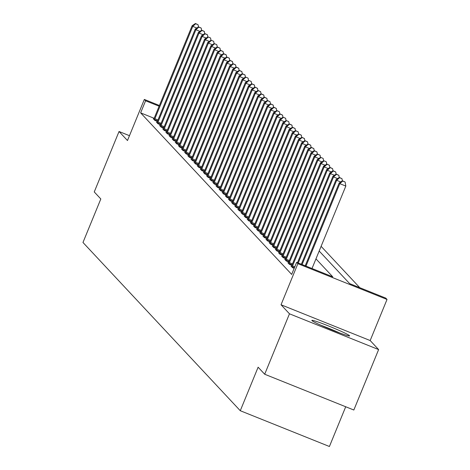 <?xml version="1.0" encoding="UTF-8"?>
<svg xmlns="http://www.w3.org/2000/svg" width="470" height="470" viewBox="0 0 470 470"><rect width="100%" height="100%" fill="white"/><g stroke="black" fill="none" stroke-linecap="round" stroke-linejoin="round"><path stroke-width="0.7" d="M349.521 335.692A20.416 1.199 22.3 0 0 329.981 326.544A20.416 1.199 22.3 0 0 311.845 320.399A20.416 1.199 22.3 0 0 311.939 320.605A20.416 1.199 22.3 0 0 331.479 329.752A20.416 1.199 22.3 0 0 349.615 335.891A20.416 1.199 22.3 0 0 349.521 335.692M319.177 251.033L349.633 283.61L385.776 298.115L387.027 299.455L297.88 263.676L296.629 262.336L332.772 276.842L315.963 258.87M370.172 340.544L281.031 304.772L289.473 313.807L264.692 374.238L353.834 410.016L378.62 349.58L370.172 340.544L387.027 299.455M345.714 406.756L329.417 446.5L240.276 410.721L82.973 242.473L100.821 198.963L94.253 191.936L119.039 131.5L127.482 140.536L144.337 99.44L159.412 105.492M359.756 287.669L321.104 246.333M289.473 313.807L378.62 349.58M129.473 135.689L119.039 131.5M154.16 118.299L140.63 112.865L291.676 274.427L296.629 262.336M153.843 119.004L153.326 118.798L154.83 120.402L157.38 121.43M156.968 122.353L156.457 122.147L157.955 123.751L160.505 124.773M160.1 125.696L159.583 125.49L161.087 127.1L163.636 128.122M163.225 129.044L162.714 128.839L164.212 130.443L166.768 131.465L204.644 39.104L205.273 39.774L167.402 132.111A2.614 0.335 -68.1 0 0 167.05 133.034L166.938 133.357M166.357 132.393L165.839 132.182L167.343 133.791L169.893 134.814L207.775 42.447L208.404 43.117L170.528 135.46A2.614 0.335 -68.1 0 0 170.175 136.382L170.064 136.7M169.482 135.736L168.971 135.53L170.469 137.134L173.025 138.162L210.907 45.796L211.529 46.465L173.659 138.803A2.614 0.335 -68.1 0 0 173.307 139.725L173.195 140.048M172.613 139.085L172.096 138.873L173.6 140.483L176.15 141.505M175.739 142.428L175.228 142.222L176.726 143.826L179.282 144.854M178.87 145.776L178.353 145.571L179.857 147.175L182.407 148.197M181.996 149.119L181.485 148.914L182.983 150.523L185.538 151.546M185.127 152.468L184.61 152.262L186.114 153.866L188.664 154.888M188.253 155.817L187.742 155.605L189.24 157.215L191.795 158.237M191.384 159.16L190.867 158.954L192.371 160.558L194.921 161.586M194.51 162.508L193.998 162.303L195.496 163.907L198.052 164.929M197.641 165.851L197.124 165.646L198.628 167.25L201.178 168.278M200.766 169.2L200.255 168.994L201.753 170.598L204.309 171.621L242.191 79.254L242.814 79.924L204.944 172.267A2.614 0.335 -68.1 0 0 204.591 173.189L204.479 173.512M203.898 172.543L203.381 172.337L204.885 173.947L207.434 174.969L245.317 82.603L245.945 83.272L208.069 175.616A2.614 0.335 -68.1 0 0 207.716 176.538L207.605 176.855M207.023 175.892L206.512 175.686L208.01 177.29L210.566 178.312M210.155 179.24L209.638 179.029L211.142 180.639L213.691 181.661M213.28 182.583L212.769 182.378L214.267 183.982L216.823 185.01M216.412 185.932L215.895 185.726L217.399 187.33L219.948 188.353M219.543 189.275L219.026 189.069L220.524 190.679L223.08 191.701M222.668 192.624L222.151 192.418L223.655 194.022L226.205 195.044M225.8 195.966L225.283 195.761L226.781 197.371L229.337 198.393M228.925 199.315L228.408 199.11L229.912 200.714L232.462 201.736M232.057 202.664L231.54 202.453L233.038 204.062L235.593 205.084M235.182 206.007L234.665 205.801L236.169 207.405L238.719 208.433M238.314 209.356L237.797 209.15L239.295 210.754L241.85 211.776L279.732 119.409L280.355 120.079L242.485 212.422A2.614 0.335 -68.1 0 0 242.132 213.345L242.021 213.662M241.439 212.699L240.922 212.493L242.426 214.103L244.976 215.125L282.858 122.758L283.486 123.428L245.61 215.771A2.614 0.335 -68.1 0 0 245.258 216.694L245.146 217.011M244.57 216.047L244.053 215.842L245.552 217.446L248.107 218.468M247.696 219.396L247.179 219.184L248.683 220.794L251.233 221.817M250.827 222.739L250.31 222.533L251.808 224.137L254.364 225.165M253.953 226.088L253.436 225.876L254.94 227.486L257.49 228.508M257.084 229.43L256.567 229.225L258.065 230.829L260.621 231.857M260.21 232.779L259.693 232.574L261.197 234.178L263.746 235.2M263.341 236.122L262.824 235.917L264.322 237.526L266.878 238.549M266.466 239.471L265.95 239.265L267.454 240.869L270.003 241.891M269.598 242.82L269.081 242.608L270.579 244.218L273.135 245.24M272.723 246.163L272.206 245.957L273.71 247.561L276.26 248.589M275.855 249.511L275.338 249.3L276.836 250.91L279.392 251.932L317.274 159.565L317.896 160.235L280.026 252.578A2.614 0.335 -68.1 0 0 279.674 253.5L279.562 253.818M278.98 252.854L278.463 252.649L279.967 254.252L282.517 255.28L320.399 162.914L321.028 163.584L283.151 255.927A2.614 0.335 -68.1 0 0 282.799 256.843L282.687 257.166M282.112 256.203L281.595 255.997L283.093 257.601L285.648 258.623M285.237 259.546L284.72 259.34L286.224 260.95L288.774 261.972M288.368 262.894L287.851 262.689L289.35 264.293L291.905 265.315M291.494 266.243L290.977 266.032L292.481 267.642L294.179 268.323M281.031 304.772L297.88 263.676M140.63 112.865L145.588 100.78L144.337 99.44M264.692 374.238L258.118 367.211L240.276 410.721M159.118 106.208L145.588 100.78M196.812 28.012L192.759 26.385L154.888 118.728A2.614 0.335 -68.1 0 0 154.536 119.65L154.424 119.968M195.667 23.77L198.076 24.734L195.414 23.5L195.667 23.77L192.759 26.385L192.13 25.715L154.26 118.058A2.614 0.335 -68.1 0 1 153.872 118.939L153.737 119.233M198.452 26.907L198.076 24.734M195.414 23.5L192.13 25.715M199.944 31.361L195.884 29.733L158.014 122.077A2.614 0.335 -68.1 0 0 157.662 122.993L157.55 123.316M198.792 27.113L201.207 28.082L198.546 26.849L198.792 27.113L195.884 29.733L195.262 29.064L157.391 121.407A2.614 0.335 -68.1 0 1 157.004 122.288L156.863 122.582M201.583 30.256L201.207 28.082M198.546 26.849L195.262 29.064M203.069 34.704L199.016 33.076L161.145 125.419A2.614 0.335 -68.1 0 0 160.793 126.342L160.681 126.659M201.924 30.462L204.333 31.425L201.671 30.192L201.924 30.462L199.016 33.076L198.387 32.407L160.517 124.75A2.614 0.335 -68.1 0 1 160.129 125.637L159.994 125.925M204.709 33.599L204.333 31.425M201.671 30.192L198.387 32.407M206.201 38.052L202.141 36.425L164.271 128.768A2.614 0.335 -68.1 0 0 163.918 129.691L163.807 130.008M205.049 33.805L207.464 34.774L204.803 33.54L205.049 33.805L202.141 36.425L201.518 35.755L163.648 128.099A2.614 0.335 -68.1 0 1 163.26 128.98L163.119 129.274M207.84 36.948L207.464 34.774M204.803 33.54L201.518 35.755M166.251 132.616L166.386 132.329A2.614 0.335 -68.1 0 0 166.774 131.441M210.337 37.853L207.928 36.883L210.337 37.853M209.326 41.401L205.273 39.774L208.181 37.154M210.965 40.291L210.589 38.117M207.928 36.883L204.644 39.104M339.51 332.883A20.286 1.193 22.3 0 0 321.151 325.352M323.983 326.603A17.666 1.04 -157.7 0 1 336.62 331.785M169.376 135.965L169.517 135.671A2.614 0.335 -68.1 0 0 169.905 134.79M213.468 41.196L211.059 40.232L213.468 41.196M212.458 44.744L208.404 43.117L211.306 40.496M214.097 43.64L213.721 41.466M211.059 40.232L207.775 42.447M172.508 139.314L172.643 139.02A2.614 0.335 -68.1 0 0 173.03 138.139M216.594 44.544L214.185 43.575L216.594 44.544M215.583 48.093L211.529 46.465L214.438 43.845M217.222 46.988L216.846 44.815M214.185 43.575L210.907 45.796M218.714 51.436L214.661 49.808L176.785 142.151A2.614 0.335 -68.1 0 0 176.432 143.074L176.321 143.391M217.563 47.194L219.978 48.157L217.316 46.924L217.563 47.194L214.661 49.808L214.032 49.139L176.162 141.482A2.614 0.335 -68.1 0 1 175.774 142.363L175.633 142.657M220.354 50.331L219.978 48.157M217.316 46.924L214.032 49.139M221.84 54.784L217.786 53.157L179.916 145.5A2.614 0.335 -68.1 0 0 179.564 146.417L179.452 146.74M220.694 50.537L223.103 51.506L220.442 50.272L220.694 50.537L217.786 53.157L217.163 52.487L179.287 144.831A2.614 0.335 -68.1 0 1 178.9 145.712L178.764 146.006M223.479 53.68L223.103 51.506M220.442 50.272L217.163 52.487M224.971 58.127L220.918 56.5L183.042 148.843A2.614 0.335 -68.1 0 0 182.689 149.766L182.577 150.083M223.826 53.886L226.234 54.849L223.573 53.615L223.826 53.886L220.918 56.5L220.289 55.83L182.419 148.173A2.614 0.335 -68.1 0 1 182.031 149.061L181.89 149.348M226.611 57.023L226.234 54.849M223.573 53.615L220.289 55.83M228.103 61.476L224.043 59.849L186.173 152.192A2.614 0.335 -68.1 0 0 185.82 153.114L185.709 153.432M226.951 57.228L229.36 58.198L226.699 56.964L226.951 57.228L224.043 59.849L223.42 59.179L185.544 151.522A2.614 0.335 -68.1 0 1 185.157 152.403L185.021 152.697M229.736 60.372L229.36 58.198M226.699 56.964L223.42 59.179M231.228 64.825L227.175 63.197L189.298 155.535A2.614 0.335 -68.1 0 0 188.946 156.457L188.834 156.78M230.083 60.577L232.491 61.541L229.83 60.307L230.083 60.577L227.175 63.197L226.546 62.528L188.676 154.865A2.614 0.335 -68.1 0 1 188.288 155.752L188.147 156.04M232.867 63.714L232.491 61.541M229.83 60.307L226.546 62.528M234.36 68.168L230.3 66.54L192.43 158.883A2.614 0.335 -68.1 0 0 192.077 159.806L191.966 160.123M233.208 63.92L235.617 64.889L232.956 63.656L233.208 63.92L230.3 66.54L229.677 65.871L191.801 158.214A2.614 0.335 -68.1 0 1 191.413 159.095L191.278 159.389M235.993 67.063L235.617 64.889M232.956 63.656L229.677 65.871M237.485 71.516L233.431 69.889L195.555 162.226A2.614 0.335 -68.1 0 0 195.203 163.149L195.091 163.472M236.339 67.269L238.748 68.238L236.087 66.999L236.339 67.269L233.431 69.889L232.803 69.219L194.933 161.562A2.614 0.335 -68.1 0 1 194.545 162.444L194.404 162.738M239.124 70.412L238.748 68.238M236.087 66.999L232.803 69.219M240.617 74.859L236.557 73.232L198.687 165.575A2.614 0.335 -68.1 0 0 198.334 166.498L198.222 166.815M239.465 70.618L241.874 71.581L239.212 70.347L239.465 70.618L236.557 73.232L235.934 72.562L198.058 164.905A2.614 0.335 -68.1 0 1 197.67 165.787L197.535 166.08M242.25 73.755L241.874 71.581M239.212 70.347L235.934 72.562M243.742 78.208L239.688 76.581L201.812 168.924A2.614 0.335 -68.1 0 0 201.46 169.84L201.348 170.163M242.596 73.96L245.005 74.93L242.344 73.696L242.596 73.96L239.688 76.581L239.06 75.911L201.189 168.254A2.614 0.335 -68.1 0 1 200.802 169.135L200.661 169.429M245.381 77.104L245.005 74.93M242.344 73.696L239.06 75.911M203.792 172.772L203.927 172.484A2.614 0.335 -68.1 0 0 204.315 171.597M247.884 78.008L245.469 77.039L247.884 78.008M246.873 81.557L242.814 79.924L245.722 77.309M248.507 80.446L248.131 78.273M245.469 77.039L242.191 79.254M206.917 176.121L207.059 175.827A2.614 0.335 -68.1 0 0 207.446 174.946M251.009 81.351L248.601 80.388L251.009 81.351M249.999 84.9L245.945 83.272L248.853 80.652M251.638 83.795L251.262 81.621M248.601 80.388L245.317 82.603M253.13 88.248L249.071 86.621L211.2 178.958A2.614 0.335 -68.1 0 0 210.848 179.881L210.736 180.204M251.979 84.001L254.388 84.97L251.726 83.731L251.979 84.001L249.071 86.621L248.448 85.951L210.572 178.289A2.614 0.335 -68.1 0 1 210.184 179.176L210.049 179.47M254.763 87.138L254.388 84.97M251.726 83.731L248.448 85.951M256.256 91.591L252.202 89.964L214.326 182.307A2.614 0.335 -68.1 0 0 213.973 183.23L213.862 183.547M255.11 87.344L257.519 88.313L254.858 87.079L255.11 87.344L252.202 89.964L251.573 89.294L213.703 181.637A2.614 0.335 -68.1 0 1 213.315 182.519L213.174 182.812M257.895 90.487L257.519 88.313M254.858 87.079L251.573 89.294M259.387 94.94L255.328 93.313L217.457 185.65A2.614 0.335 -68.1 0 0 217.105 186.572L216.993 186.895M258.236 90.692L260.644 91.662L257.983 90.428L258.236 90.692L255.328 93.313L254.705 92.643L216.829 184.986A2.614 0.335 -68.1 0 1 216.441 185.867L216.306 186.161M261.02 93.835L260.644 91.662M257.983 90.428L254.705 92.643M262.513 98.283L258.459 96.656L220.583 188.999A2.614 0.335 -68.1 0 0 220.23 189.921L220.119 190.238M261.367 94.041L263.776 95.005L261.114 93.771L261.367 94.041L258.459 96.656L257.83 95.986L219.96 188.329A2.614 0.335 -68.1 0 1 219.572 189.21L219.431 189.504M264.152 97.178L263.776 95.005M261.114 93.771L257.83 95.986M265.644 101.632L261.584 100.004L223.714 192.347A2.614 0.335 -68.1 0 0 223.362 193.27L223.25 193.587M264.493 97.384L266.901 98.353L264.24 97.12L264.493 97.384L261.584 100.004L260.962 99.335L223.086 191.678A2.614 0.335 -68.1 0 1 222.698 192.559L222.563 192.853M267.277 100.527L266.901 98.353M264.24 97.12L260.962 99.335M268.769 104.98L264.716 103.347L226.84 195.69A2.614 0.335 -68.1 0 0 226.487 196.613L226.376 196.936M267.624 100.733L270.033 101.696L267.371 100.463L267.624 100.733L264.716 103.347L264.087 102.683L226.217 195.021A2.614 0.335 -68.1 0 1 225.829 195.908L225.688 196.196M270.409 103.87L270.033 101.696M267.371 100.463L264.087 102.683M271.901 108.323L267.841 106.696L229.971 199.039A2.614 0.335 -68.1 0 0 229.618 199.962L229.507 200.279M270.749 104.076L273.158 105.045L270.497 103.811L270.749 104.076L267.841 106.696L267.219 106.026L229.342 198.369A2.614 0.335 -68.1 0 1 228.955 199.251L228.82 199.544M273.534 107.219L273.158 105.045M270.497 103.811L267.219 106.026M275.026 111.672L270.973 110.045L233.096 202.382A2.614 0.335 -68.1 0 0 232.744 203.304L232.632 203.628M273.881 107.424L276.289 108.394L273.628 107.154L273.881 107.424L270.973 110.045L270.344 109.375L232.474 201.712A2.614 0.335 -68.1 0 1 232.086 202.599L231.945 202.893M276.666 110.567L276.289 108.394M273.628 107.154L270.344 109.375M278.158 115.015L274.098 113.388L236.228 205.731A2.614 0.335 -68.1 0 0 235.875 206.653L235.764 206.97M277.006 110.773L279.415 111.737L276.754 110.503L277.006 110.773L274.098 113.388L273.475 112.718L235.599 205.061A2.614 0.335 -68.1 0 1 235.212 205.942L235.076 206.236M279.791 113.91L279.415 111.737M276.754 110.503L273.475 112.718M281.283 118.364L277.23 116.736L239.353 209.079A2.614 0.335 -68.1 0 0 239.001 209.996L238.889 210.319M280.138 114.116L282.546 115.085L279.885 113.852L280.138 114.116L277.23 116.736L276.601 116.067L238.731 208.41A2.614 0.335 -68.1 0 1 238.343 209.291L238.202 209.585M282.922 117.259L282.546 115.085M279.885 113.852L276.601 116.067M241.333 212.928L241.468 212.634A2.614 0.335 -68.1 0 0 241.856 211.753M285.425 118.164L283.011 117.195L285.425 118.164M284.415 121.707L280.355 120.079L283.263 117.465M286.048 120.602L285.672 118.428M283.011 117.195L279.732 119.409M244.459 216.276L244.6 215.983A2.614 0.335 -68.1 0 0 244.988 215.101M288.551 121.507L286.142 120.543L288.551 121.507M287.54 125.055L283.486 123.428L286.394 120.808M289.179 123.951L288.803 121.777M286.142 120.543L282.858 122.758M290.671 128.404L286.612 126.771L248.742 219.114A2.614 0.335 -68.1 0 0 248.389 220.036L248.278 220.359M289.52 124.156L291.929 125.12L289.267 123.886L289.52 124.156L286.612 126.771L285.989 126.107L248.113 218.444A2.614 0.335 -68.1 0 1 247.725 219.331L247.59 219.619M292.305 127.294L291.929 125.12M289.267 123.886L285.989 126.107M293.797 131.747L289.743 130.119L251.867 222.463A2.614 0.335 -68.1 0 0 251.515 223.385L251.403 223.702M292.651 127.499L295.06 128.469L292.399 127.235L292.651 127.499L289.743 130.119L289.115 129.45L251.244 221.793A2.614 0.335 -68.1 0 1 250.857 222.674L250.716 222.968M295.436 130.642L295.06 128.469M292.399 127.235L289.115 129.45M296.928 135.096L292.869 133.468L254.999 225.806A2.614 0.335 -68.1 0 0 254.646 226.728L254.534 227.051M295.777 130.848L298.186 131.817L295.524 130.578L295.777 130.848L292.869 133.468L292.246 132.798L254.37 225.136A2.614 0.335 -68.1 0 1 253.982 226.023L253.847 226.317M298.562 133.991L298.186 131.817M295.524 130.578L292.246 132.798M300.054 138.439L296 136.811L258.124 229.154A2.614 0.335 -68.1 0 0 257.772 230.077L257.66 230.394M298.908 134.197L301.317 135.16L298.656 133.927L298.908 134.197L296 136.811L295.372 136.141L257.501 228.485A2.614 0.335 -68.1 0 1 257.113 229.366L256.972 229.66M301.693 137.334L301.317 135.16M298.656 133.927L295.372 136.141M303.185 141.787L299.126 140.16L261.255 232.503A2.614 0.335 -68.1 0 0 260.903 233.42L260.791 233.743M302.034 137.54L304.443 138.509L301.781 137.275L302.034 137.54L299.126 140.16L298.503 139.49L260.627 231.833A2.614 0.335 -68.1 0 1 260.239 232.715L260.104 233.008M304.819 140.683L304.443 138.509M301.781 137.275L298.503 139.49M306.311 145.13L302.257 143.503L264.381 235.846A2.614 0.335 -68.1 0 0 264.028 236.768L263.917 237.086M305.165 140.888L307.574 141.852L304.913 140.618L305.165 140.888L302.257 143.503L301.628 142.833L263.758 235.176A2.614 0.335 -68.1 0 1 263.37 236.063L263.229 236.351M307.95 144.026L307.574 141.852M304.913 140.618L301.628 142.833M309.442 148.479L305.382 146.852L267.512 239.195A2.614 0.335 -68.1 0 0 267.16 240.117L267.048 240.434M308.291 144.231L310.699 145.201L308.038 143.967L308.291 144.231L305.382 146.852L304.76 146.182L266.884 238.525A2.614 0.335 -68.1 0 1 266.496 239.406L266.361 239.7M311.075 147.374L310.699 145.201M308.038 143.967L304.76 146.182M312.568 151.828L308.514 150.194L270.638 242.538A2.614 0.335 -68.1 0 0 270.285 243.46L270.174 243.783M311.422 147.58L313.831 148.543L311.169 147.31L311.422 147.58L308.514 150.194L307.885 149.531L270.015 241.868A2.614 0.335 -68.1 0 1 269.627 242.755L269.486 243.043M314.207 150.717L313.831 148.543M311.169 147.31L307.885 149.531M315.699 155.171L311.639 153.543L273.769 245.886A2.614 0.335 -68.1 0 0 273.417 246.809L273.305 247.126M314.548 150.923L316.956 151.892L314.295 150.659L314.548 150.923L311.639 153.543L311.017 152.873L273.141 245.217A2.614 0.335 -68.1 0 1 272.753 246.098L272.618 246.392M317.332 154.066L316.956 151.892M314.295 150.659L311.017 152.873M318.825 158.519L314.771 156.892L276.895 249.229A2.614 0.335 -68.1 0 0 276.542 250.152L276.43 250.475M317.679 154.272L320.088 155.241L317.426 154.001L317.679 154.272L314.771 156.892L314.142 156.222L276.272 248.56A2.614 0.335 -68.1 0 1 275.884 249.447L275.743 249.74M320.464 157.415L320.088 155.241M317.426 154.001L314.142 156.222M278.875 253.083L279.01 252.79A2.614 0.335 -68.1 0 0 279.397 251.908M322.966 158.32L320.558 157.35L322.966 158.32M321.956 161.862L317.896 160.235L320.804 157.62M323.589 160.758L323.213 158.584M320.558 157.35L317.274 159.565M282 256.432L282.141 256.138A2.614 0.335 -68.1 0 0 282.529 255.257M326.092 161.662L323.683 160.699L326.092 161.662M325.081 165.211L321.028 163.584L323.936 160.963M326.721 164.106L326.345 161.933M323.683 160.699L320.399 162.914M328.213 168.554L324.153 166.926L286.283 259.27A2.614 0.335 -68.1 0 0 285.93 260.192L285.819 260.509M327.061 164.312L329.47 165.275L326.815 164.042L327.061 164.312L324.153 166.926L323.53 166.257L285.654 258.6A2.614 0.335 -68.1 0 1 285.267 259.487L285.131 259.775M329.846 167.449L329.47 165.275M326.815 164.042L323.53 166.257M331.338 171.903L327.285 170.275L289.408 262.618A2.614 0.335 -68.1 0 0 289.056 263.541L288.944 263.858M330.193 167.655L332.601 168.624L329.94 167.391L330.193 167.655L327.285 170.275L326.656 169.605L288.786 261.949A2.614 0.335 -68.1 0 1 288.398 262.83L288.257 263.124M332.977 170.798L332.601 168.624M329.94 167.391L326.656 169.605M334.47 175.251L330.41 173.624L292.54 265.961A2.614 0.335 -68.1 0 0 292.187 266.884L292.076 267.207M333.318 171.004L335.727 171.967L333.071 170.733L333.318 171.004L330.41 173.624L329.787 172.954L291.911 265.291A2.614 0.335 -68.1 0 1 291.523 266.179L291.388 266.466M336.103 174.141L335.727 171.967M333.071 170.733L329.787 172.954M337.595 178.594L333.541 176.967L298.256 262.988M336.45 174.346L338.858 175.316L336.197 174.082L336.45 174.346L333.541 176.967L332.913 176.297L297.487 262.683M339.234 177.49L338.858 175.316M336.197 174.082L332.913 176.297M340.727 181.943L336.667 180.316L302.122 264.539M339.575 177.695L341.984 178.665L339.328 177.425L339.575 177.695L336.667 180.316L336.044 179.646L301.352 264.234M342.36 180.838L341.984 178.665M339.328 177.425L336.044 179.646M312.01 268.511L345.82 186.079L339.798 183.658L305.988 266.091M342.706 181.044L345.115 182.008L342.454 180.774L342.706 181.044L339.798 183.658L339.17 182.989L305.212 265.785M345.82 186.079L345.115 182.008M342.454 180.774L339.17 182.989M154.888 118.728L157.979 119.968M154.536 119.65L157.603 120.884M158.014 122.077L161.104 123.316M157.662 122.993L160.734 124.227M161.145 125.419L164.236 126.659M160.793 126.342L163.86 127.576M164.271 128.768L167.361 130.008M163.918 129.691L166.991 130.918M167.402 132.111L170.493 133.351M167.05 133.034L170.117 134.267M170.528 135.46L173.618 136.7M170.175 136.382L173.248 137.61M173.659 138.803L176.749 140.048M173.307 139.725L176.373 140.959M176.785 142.151L179.875 143.391M176.432 143.074L179.505 144.308M179.916 145.5L183.006 146.74M179.564 146.417L182.63 147.65M183.042 148.843L186.132 150.083M182.689 149.766L185.762 150.999M186.173 152.192L189.263 153.432M185.82 153.114L188.887 154.342M189.298 155.535L192.389 156.78M188.946 156.457L192.018 157.691M192.43 158.883L195.52 160.123M192.077 159.806L195.144 161.034M195.555 162.226L198.645 163.472M195.203 163.149L198.275 164.383M198.687 165.575L201.777 166.815M198.334 166.498L201.401 167.731M201.812 168.924L204.902 170.163M201.46 169.84L204.532 171.074M204.944 172.267L208.034 173.506M204.591 173.189L207.658 174.423M208.069 175.616L211.159 176.855M207.716 176.538L210.789 177.766M211.2 178.958L214.291 180.204M210.848 179.881L213.915 181.114M214.326 182.307L217.416 183.547M213.973 183.23L217.046 184.457M217.457 185.65L220.547 186.895M217.105 186.572L220.172 187.806M220.583 188.999L223.673 190.238M220.23 189.921L223.303 191.155M223.714 192.347L226.804 193.587M223.362 193.27L226.428 194.498M226.84 195.69L229.93 196.93M226.487 196.613L229.56 197.846M229.971 199.039L233.061 200.279M229.618 199.962L232.685 201.189M233.096 202.382L236.187 203.628M232.744 203.304L235.817 204.538M236.228 205.731L239.318 206.97M235.875 206.653L238.942 207.887M239.353 209.079L242.45 210.319M239.001 209.996L242.074 211.23M242.485 212.422L245.575 213.662M242.132 213.345L245.199 214.579M245.61 215.771L248.706 217.011M245.258 216.694L248.33 217.921M248.742 219.114L251.832 220.354M248.389 220.036L251.456 221.27M251.867 222.463L254.963 223.702M251.515 223.385L254.587 224.613M254.999 225.806L258.089 227.051M254.646 226.728L257.713 227.962M258.124 229.154L261.22 230.394M257.772 230.077L260.844 231.311M261.255 232.503L264.346 233.743M260.903 233.42L263.97 234.653M264.381 235.846L267.477 237.086M264.028 236.768L267.101 238.002M267.512 239.195L270.603 240.434M267.16 240.117L270.226 241.345M270.638 242.538L273.734 243.777M270.285 243.46L273.358 244.694M273.769 245.886L276.859 247.126M273.417 246.809L276.483 248.037M276.895 249.229L279.991 250.475M276.542 250.152L279.615 251.385M280.026 252.578L283.116 253.818M279.674 253.5L282.74 254.734M283.151 255.927L286.248 257.166M282.799 256.843L285.872 258.077M286.283 259.27L289.373 260.509M285.93 260.192L288.997 261.426M289.408 262.618L292.505 263.858M289.056 263.541L292.129 264.769M292.54 265.961L294.778 266.86M292.187 266.884L294.402 267.771"/></g></svg>
